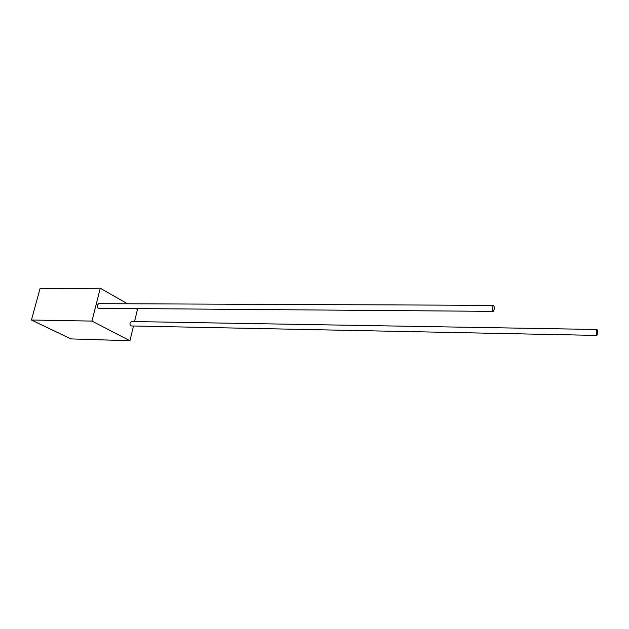 <?xml version="1.0" encoding="UTF-8"?>
<svg xmlns="http://www.w3.org/2000/svg" width="629" height="629" viewBox="0 0 629 629"><rect width="100%" height="100%" fill="white"/><g stroke="black" fill="none" stroke-linecap="round" stroke-linejoin="round"><path stroke-width="0.94" d="M597.503 333.409C597.613 331.153 597.432 329.848 596.96 329.494L596.339 331.499C596.221 333.763 596.402 335.068 596.882 335.422L597.503 333.409M596.96 329.494L131.43 321.521L130.046 323.007C129.833 324.698 130.266 325.68 131.367 325.956L596.882 335.422M494.205 309.389C494.355 307.07 494.079 305.725 493.356 305.356L492.476 307.322C492.318 309.641 492.601 310.993 493.317 311.363L494.205 309.389M493.356 305.356L98.69 303.65L97.212 305.167C96.976 306.96 97.471 308.006 98.698 308.296L493.317 311.363M91.944 321.081L129.959 340.745L70.912 338.913L31.45 320.027L91.944 321.081L100.27 288.255L127.538 303.768M135.998 308.587L137.46 309.421L134.551 321.576M133.49 326.003L129.959 340.745M100.27 288.255L40.028 288.68L31.45 320.027"/></g></svg>
